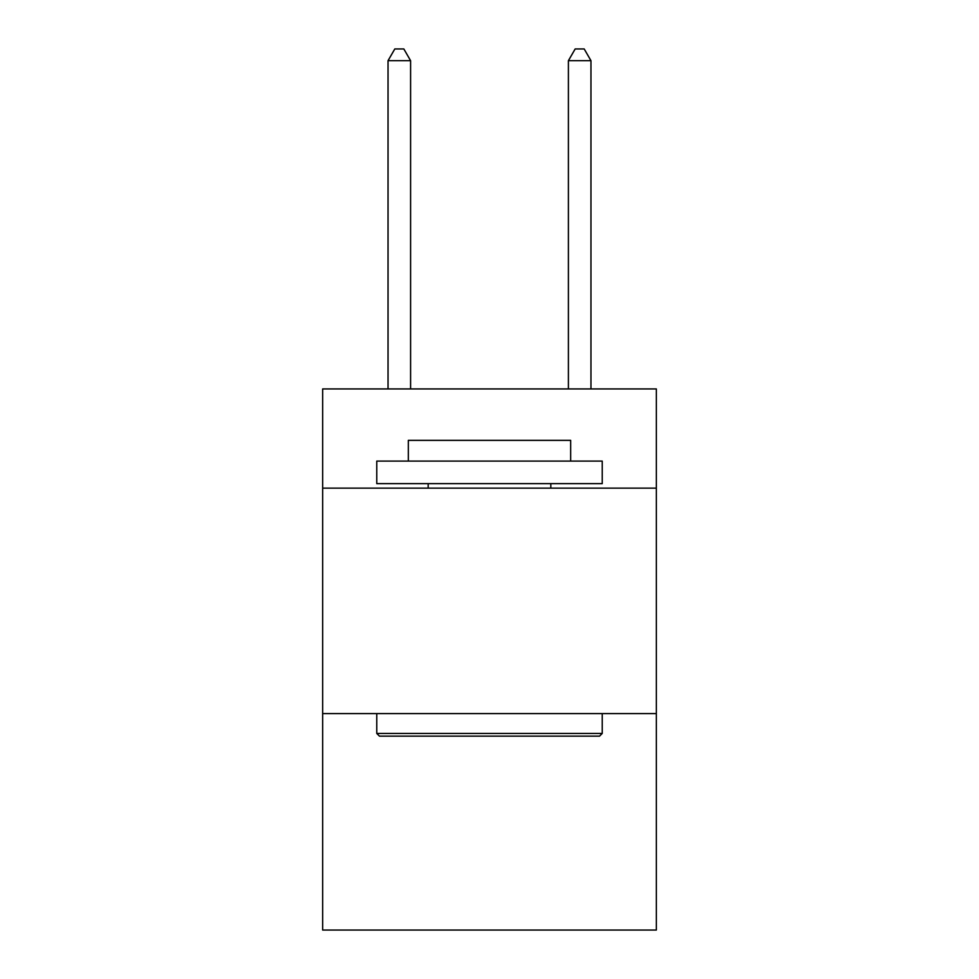 <?xml version="1.0" encoding="UTF-8"?>
<svg xmlns="http://www.w3.org/2000/svg" width="979" height="979" viewBox="0 0 979 979"><rect width="100%" height="100%" fill="white"/><g stroke="black" fill="none" stroke-linecap="round" stroke-linejoin="round"><path stroke-width="1.47" d="M656.346 488.142L656.346 388.944L322.654 388.944L322.654 488.142L656.346 488.142L656.346 930.05L322.654 930.05L322.654 488.142M656.346 713.605L322.654 713.605M379.473 736.159L376.768 733.442L602.232 733.442L599.527 736.159L379.473 736.159M602.232 461.097L602.232 483.638L376.768 483.638L376.768 461.097L602.232 461.097M408.329 461.097L408.329 440.354L570.671 440.354L570.671 461.097M602.232 713.605L602.232 733.442M376.768 713.605L376.768 733.442M550.822 483.638L550.822 488.142M428.178 483.638L428.178 488.142M410.593 388.944L410.593 60.674L388.039 60.674L388.039 388.944M388.039 60.674L394.806 48.95L403.825 48.95L410.593 60.674M590.961 388.944L590.961 60.674L568.407 60.674L568.407 388.944M568.407 60.674L575.175 48.95L584.194 48.95L590.961 60.674"/></g></svg>
